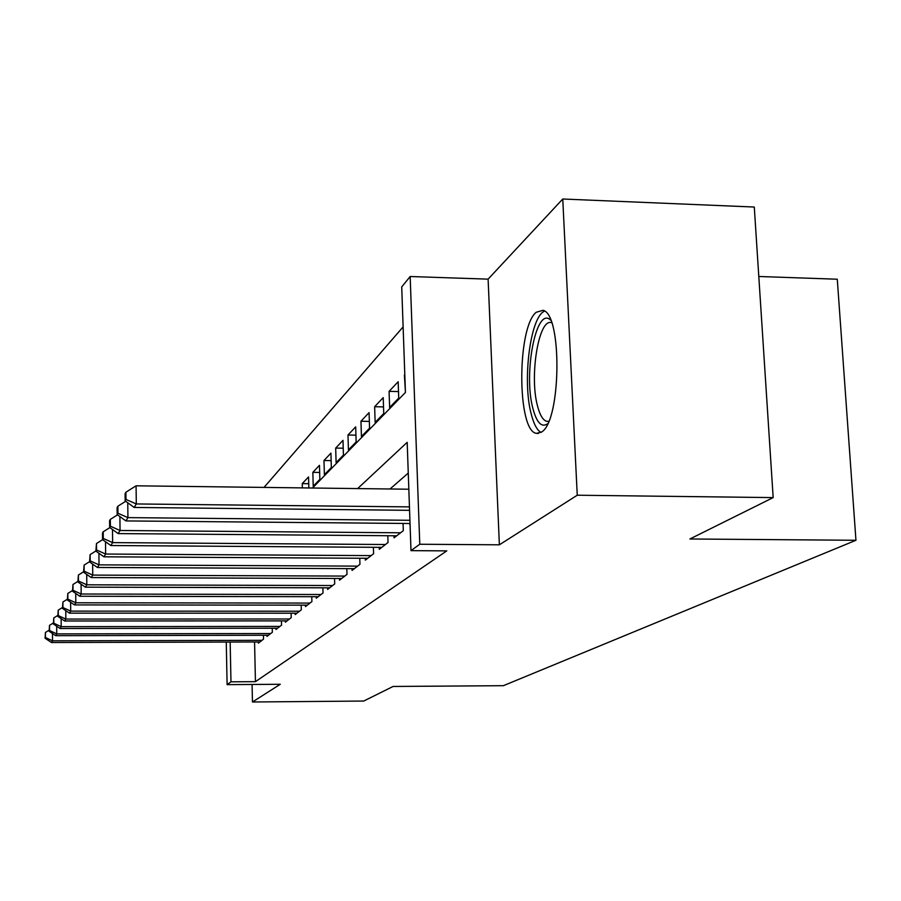 <?xml version="1.0" encoding="UTF-8"?>
<svg xmlns="http://www.w3.org/2000/svg" width="901" height="901" viewBox="0 0 901 901"><rect width="100%" height="100%" fill="white"/><g stroke="black" fill="none" stroke-linecap="round" stroke-linejoin="round"><path stroke-width="1.35" d="M536.151 312.298C516.723 327.998 517.084 431.973 536.624 433.37L541.681 431.951C561.199 420.846 562.337 313.627 542.965 310.316L536.151 312.298M312.489 488.015L405.427 392.464L401.722 286.923L410.169 276.517L419.776 544.249L410.991 550.646L407.184 442.346L357.629 488.579M488.105 279.141L499.368 544.812L577.248 495.223L773.171 497.6L754.283 207.039L562.753 199.008L488.105 279.141L410.169 276.517M758.8 276.483L837.277 279.22L855.95 540.273L503.377 685.684L393.073 686.461L363.722 701.046L252.46 701.992L280.279 684.276L227.108 684.636L226.264 642.064M403.119 326.894L264.027 487.407M577.248 495.223L562.753 199.008M252.077 684.467L252.46 701.992M409.595 523.504L410.101 525.396M393.974 535.768L394.041 537.863L403.31 530.666L403.062 523.447M379.22 547.335L379.276 549.317L388.038 542.515L387.813 535.712M365.254 558.282L365.322 560.152L373.6 553.721L373.397 547.301M352.032 568.644L352.088 570.412L359.938 564.319L359.758 558.248M339.497 578.476L339.542 580.154L346.998 574.376L346.817 568.621M327.581 587.812L327.626 589.4L334.699 583.916L334.541 578.465M316.24 596.687L316.285 598.196L323.02 592.971L322.873 587.801M305.45 605.145L305.484 606.576L311.904 601.598L311.769 596.676M295.156 613.198L295.19 614.572L301.317 609.819L301.193 605.134M285.335 620.89L285.369 622.197L291.214 617.658L291.102 613.198M275.954 628.234L275.988 629.484L281.562 625.148L281.461 620.89M266.978 635.25L267 636.444L272.339 632.299L272.248 628.234M308.728 483.691L302.24 483.6L308.547 476.911L308.84 487.97M319.664 472.439L312.85 472.338L319.461 465.31L319.855 479.366L313.221 486.191L312.85 472.338M331.151 460.625L323.977 460.512L330.926 453.135L331.343 467.529L324.383 474.703L323.977 460.512M343.225 448.214L335.679 448.09L342.988 440.33L343.427 455.073L336.107 462.618L335.679 448.09M355.94 435.16L347.989 435.014L355.692 426.837L356.154 441.963L348.439 449.914L347.989 435.014M369.354 421.409L360.952 421.24L369.072 412.624L369.568 428.144L361.436 436.523L360.952 421.24M383.522 406.903L374.636 406.711L383.218 397.611L383.747 413.536L375.143 422.4L374.636 406.711M398.501 391.575L389.086 391.361L398.163 381.731L398.726 398.096L389.637 407.466L389.086 391.361M302.353 487.88L302.24 483.6M404.391 375.12L405.382 391.237M254.566 641.985L255.445 681.663L446.783 550.883L410.991 550.646M408.266 473.059L390.054 488.984M258.384 641.974L258.407 643.123L263.52 639.147L263.43 635.261M499.368 544.812L419.776 544.249M255.445 681.663L230.971 681.82L227.108 684.636M773.171 497.6L689.884 538.989L855.95 540.273M230.16 642.053L230.971 681.82M52.472 633.504L52.517 640.825L262.011 640.318M45.478 637.536L45.444 632.457L45.073 638.223L45.478 637.536L52.517 640.825L51.481 642.514L259.882 641.974M49.127 630.159L45.444 632.457M45.073 638.223L51.481 642.514M547.594 423.774C541.602 427.829 536.714 422.772 532.942 408.603C523.121 373.419 536.332 305.18 550.702 320.215M551.66 322.749C538.832 317.389 529.18 376.066 537.537 406.013C539.913 415.192 542.988 420.294 546.761 421.33L548.709 421.308M544.576 311.172C530.295 316.51 522.197 380.774 531.196 413.919C533.719 423.92 536.973 430.104 540.972 432.446M56.707 626.229L56.752 633.899L270.773 633.527M49.555 630.542L49.521 625.35L49.138 631.263L49.555 630.542L56.752 633.899L55.671 635.667L268.543 635.25M53.373 622.951L49.521 625.35M49.138 631.263L55.671 635.667M61.133 618.615L61.189 626.657L279.918 626.42M53.812 623.233L53.778 617.928L53.384 623.976L53.812 623.233L61.189 626.657L60.063 628.504L277.598 628.222M57.822 615.417L53.778 617.928M53.384 623.976L60.063 628.504M65.773 610.63L65.829 619.077L289.491 618.998M58.283 615.586L58.238 610.146L57.822 616.363L58.283 615.586L65.829 619.077L64.647 621.003L287.059 620.879M62.473 607.511L58.238 610.146M57.822 616.363L64.647 621.003M70.627 602.251L70.695 611.126L299.515 611.216M62.957 607.556L62.924 602.003L62.473 608.378L62.957 607.556L70.695 611.126L69.456 613.153L296.958 613.198M67.361 599.233L62.924 602.003M62.473 608.378L69.456 613.153M75.729 593.444L75.797 602.78L310.012 603.073M67.868 599.142L67.823 593.455L67.361 600.01L67.868 599.142L75.797 602.78L74.501 604.909L307.342 605.145M72.485 590.538L67.823 593.455M67.361 600.01L74.501 604.909M81.09 584.175L81.169 594.018L321.038 594.514M73.015 590.301L72.981 584.479L72.497 591.202L73.015 590.301L81.169 594.018L79.795 596.259L318.233 596.699M77.88 581.404L72.981 584.479M72.497 591.202L79.795 596.259M86.721 574.421L86.811 584.805L332.615 585.526M78.443 581.01L78.398 575.029L77.891 581.956L78.443 581.01L86.811 584.805L85.37 587.159L329.665 587.824M83.568 571.797L78.398 575.029M77.891 581.956L85.37 587.159M92.645 564.116L92.747 575.097L344.79 576.077M84.153 571.211L84.097 565.085L83.568 572.214L84.153 571.211L92.747 575.097L91.238 577.575L341.693 578.487M89.559 561.672L84.097 565.085M83.568 572.214L91.238 577.575M98.907 553.237L99.02 564.859L357.629 566.121M90.179 560.884L90.123 554.599L89.559 561.942L90.179 560.884L99.02 564.859L97.421 567.472L354.352 568.655M95.878 550.984L90.123 554.599M89.559 561.942L97.421 567.472M105.507 541.726L105.631 554.047L371.156 555.613M96.531 549.982L96.475 543.517L95.878 551.097L96.531 549.982L105.631 554.047L103.942 556.807L367.709 558.293M102.624 539.665L96.475 543.517M95.878 551.097L103.942 556.807M112.501 529.518L112.636 542.616L385.448 544.519M103.266 538.449L103.198 531.804L102.511 533.009L102.568 539.631L103.266 538.449L112.636 542.616L110.846 545.533L381.799 547.357M109.854 527.614L103.198 531.804M102.568 539.631L110.846 545.533M119.901 516.555L120.058 530.498L400.573 532.784M110.395 526.229L110.316 519.393L109.584 520.665L109.663 527.479L110.395 526.229L120.058 530.498L118.166 533.595L396.71 535.791M117.535 514.843L110.316 519.393M109.663 527.479L118.166 533.595M127.751 502.769L127.931 517.625L409.921 520.294M117.952 513.255L117.873 506.216L117.096 507.567L117.175 514.584L117.952 513.255L127.931 517.625L125.915 520.924L410.034 523.504M125.712 501.283L117.873 506.216M117.175 514.584L125.915 520.924M408.829 489.22L136.074 485.808L136.31 503.952L409.448 506.891M125.994 499.458L125.915 492.216L125.081 493.658L125.171 500.877L125.994 499.458L136.31 503.952L134.159 507.454L409.572 510.326M136.074 485.808L125.915 492.216M125.171 500.877L134.159 507.454M536.624 433.37L538.539 433.404M548.439 421.364L546.761 421.33"/></g></svg>
